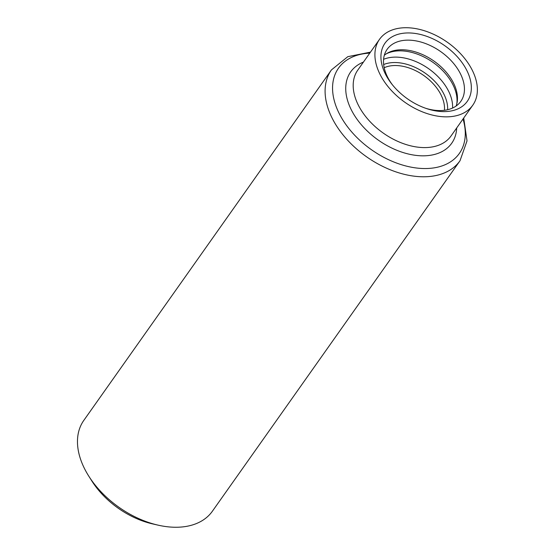 <?xml version="1.0" encoding="UTF-8"?>
<svg xmlns="http://www.w3.org/2000/svg" width="555" height="555" viewBox="0 0 555 555"><rect width="100%" height="100%" fill="white"/><g stroke="black" fill="none" stroke-linecap="round" stroke-linejoin="round"><path stroke-width="0.83" d="M370.476 52.135L347.825 56.666L331.446 69.902L83.819 420.378A78.713 50.699 35.2 0 0 88.793 476.169A78.713 50.699 35.2 0 0 158.14 525.162A78.713 50.699 35.2 0 0 174.825 527.25A78.713 50.699 35.2 0 0 212.392 511.217L460.019 160.735L467.019 140.88L463.723 118.014M445.519 116.848A57.089 36.769 35.2 0 0 472.763 105.221A57.089 36.769 35.2 0 0 447.358 42.249A57.089 36.769 35.2 0 0 379.516 39.336A57.089 36.769 35.2 0 0 389.221 88.037A57.089 36.769 35.2 0 0 445.519 116.848M443.244 111.61A50.38 32.454 35.2 0 0 465.985 68.841A50.38 32.454 35.2 0 0 400.772 33.654A50.38 32.454 35.2 0 0 391.552 83.722A50.38 32.454 35.2 0 0 426.906 108.697A50.38 32.454 35.2 0 0 443.244 111.61M88.793 476.169L91.866 481.019A68.869 44.358 35.2 0 0 152.542 523.885L158.14 525.162M444.437 110.292A39.37 25.357 35.2 0 0 423.833 75.549A39.37 25.357 35.2 0 0 384.199 67.731M456.127 106.026A44.587 28.721 35.2 0 0 456.154 89.709A44.587 28.721 35.2 0 0 399.683 49.811A44.587 28.721 35.2 0 0 384.317 55.292M425.747 108.308A45.101 29.054 35.2 0 0 439.283 110.563A45.101 29.054 35.2 0 0 460.296 102.064A45.101 29.054 35.2 0 0 440.732 51.622A45.101 29.054 35.2 0 0 386.655 50.033A45.101 29.054 35.2 0 0 392.309 84.679M331.446 69.902A78.713 50.699 35.2 0 0 344.822 137.05A78.713 50.699 35.2 0 0 422.452 176.774A78.713 50.699 35.2 0 0 460.019 160.735M369.776 53.127A73.954 47.64 35.2 0 0 338.363 111.777A73.954 47.64 35.2 0 0 424.027 168.54A73.954 47.64 35.2 0 0 463.023 119.006M363.442 62.084A61.841 39.835 35.2 0 0 354.465 115.419A61.841 39.835 35.2 0 0 422.223 155.823A61.841 39.835 35.2 0 0 456.689 127.969M379.516 39.336L357.795 70.083A57.089 36.769 35.2 0 0 367.5 118.784A57.089 36.769 35.2 0 0 423.798 147.588A57.089 36.769 35.2 0 0 451.042 135.961L472.763 105.221M447.635 109.723A42.333 27.271 35.2 0 0 425.408 73.316A42.333 27.271 35.2 0 0 383.671 64.526M452.575 108.052A45.572 29.353 35.2 0 0 428.654 68.723A45.572 29.353 35.2 0 0 383.588 59.316M456.814 103.792A45.572 29.353 35.2 0 0 433.087 62.444A45.572 29.353 35.2 0 0 386.19 53.891"/></g></svg>
